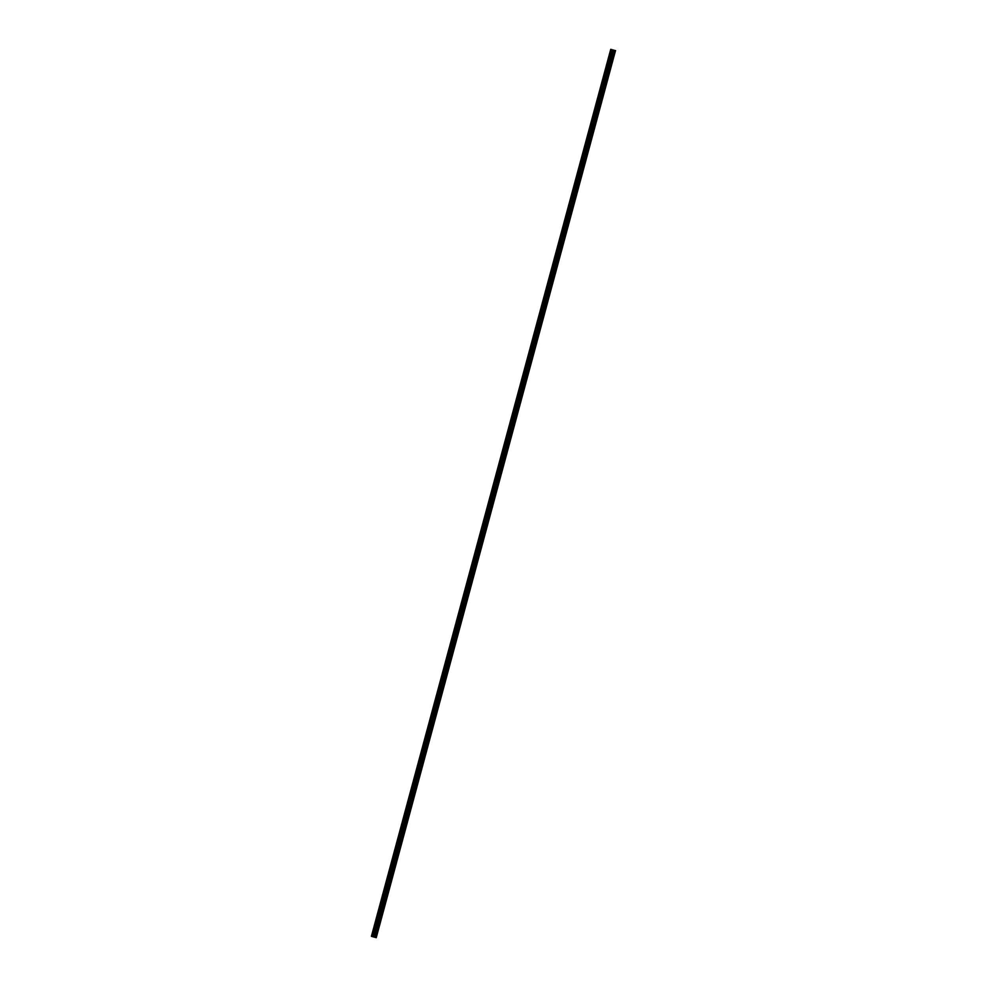 <?xml version="1.0" encoding="UTF-8"?>
<svg xmlns="http://www.w3.org/2000/svg" width="987" height="987" viewBox="0 0 987 987"><rect width="100%" height="100%" fill="white"/><g stroke="black" fill="none" stroke-linecap="round" stroke-linejoin="round"><path stroke-width="1.48" d="M610.867 55.494L610.126 54.988L611.669 49.609L610.743 49.35L615.592 50.658L611.669 49.609M606.499 71.718L605.747 71.224L610.139 55.26M602.119 87.942L601.367 87.448L605.759 71.496M597.74 104.166L596.999 103.672L601.379 87.72M593.36 120.389L592.619 119.896L596.999 103.943M588.98 136.613L588.24 136.12L592.619 120.167M584.6 152.837L583.86 152.343L588.252 136.391M580.22 169.061L579.48 168.567L583.872 152.615M575.853 185.297L575.1 184.803L579.492 168.839M571.473 201.521L570.72 201.027L575.113 185.075M567.093 217.745L566.353 217.251L570.733 201.299M562.713 233.968L561.973 233.475L566.353 217.522M558.334 250.192L557.593 249.699L561.973 233.746M553.954 266.416L553.213 265.922L557.606 249.97M549.574 282.64L548.834 282.146L553.226 266.194M545.206 298.876L544.454 298.37L548.846 282.418M540.827 315.1L540.086 314.606L544.466 298.642M536.447 331.324L535.707 330.83L540.086 314.878M532.067 347.547L531.327 347.054L535.707 331.101M527.687 363.771L526.947 363.278L531.339 347.325M523.307 379.995L522.567 379.502L526.959 363.549M518.94 396.219L518.187 395.725L522.579 379.773M514.56 412.443L513.808 411.949L518.2 395.997M510.18 428.679L509.44 428.173L513.82 412.221M505.8 444.903L505.06 444.409L509.44 428.444M501.421 461.126L500.68 460.633L505.06 444.681M497.041 477.35L496.301 476.857L500.693 460.904M492.661 493.574L491.921 493.081L496.313 477.128M488.294 509.798L487.541 509.304L491.933 493.352M483.914 526.022L483.161 525.528L487.553 509.576M479.534 542.245L478.794 541.752L483.174 525.8M475.154 558.482L474.414 557.988L478.794 542.023M470.774 574.705L470.034 574.212L474.414 558.26M466.395 590.929L465.654 590.436L470.046 574.483M462.015 607.153L461.274 606.66L465.667 590.707M457.647 623.377L456.895 622.883L461.287 606.931M453.267 639.601L452.527 639.107L456.907 623.155M448.888 655.824L448.147 655.331L452.527 639.379M444.508 672.061L443.768 671.555L448.147 655.602M440.128 688.284L439.388 687.791L443.78 671.826M435.748 704.508L435.008 704.015L439.4 688.062M431.381 720.732L430.628 720.239L435.02 704.286M427.001 736.956L426.248 736.462L430.64 720.51M422.621 753.18L421.881 752.686L426.261 736.734M418.241 769.404L417.501 768.91L421.881 752.958M413.861 785.627L413.121 785.134L417.501 769.181M409.482 801.863L408.741 801.358L413.134 785.405M405.102 818.087L404.362 817.594L408.754 801.629M400.734 834.311L399.982 833.818L404.374 817.865M396.355 850.535L395.602 850.041L399.994 834.089M391.975 866.759L391.234 866.265L395.614 850.313M387.595 882.983L386.855 882.489L391.234 866.537M383.215 899.206L382.475 898.713L386.867 882.76M378.835 915.442L378.095 914.937L382.487 898.984M374.455 931.666L373.715 931.173L374.604 931.123M610.743 49.35L371.408 936.342L374.147 937.107L613.914 50.226L375.048 937.329L614.37 50.337M376.257 937.65L615.493 50.633L376.22 937.65M375.048 937.329L376.195 937.638M374.616 937.218L613.84 50.201L374.505 937.194M375.307 937.403L614.63 50.411L375.356 937.416M373.863 930.938L378.107 915.208M372.222 936.564L611.545 49.572M372.333 936.601L373.728 931.444M378.243 914.715L378.983 914.9M382.623 898.491L383.363 898.676M386.99 882.255L387.743 882.452M391.37 866.031L392.123 866.228M395.75 849.807L396.49 850.004M400.13 833.583L400.87 833.768M404.51 817.359L405.25 817.544M408.889 801.136L409.63 801.321M413.269 784.912L414.009 785.097M417.637 768.688L418.389 768.873M422.017 752.452L422.769 752.649M426.396 736.228L427.137 736.425M430.776 720.004L431.516 720.202M435.156 703.78L435.896 703.965M439.536 687.557L440.276 687.742M443.916 671.333L444.656 671.518M448.283 655.109L449.036 655.294M452.663 638.885L453.415 639.07M457.043 622.649L457.783 622.846M461.422 606.425L462.163 606.623M465.802 590.201L466.543 590.386M470.182 573.978L470.922 574.163M474.55 557.754L475.302 557.939M478.929 541.53L479.682 541.715M483.309 525.306L484.049 525.491M487.689 509.07L488.429 509.267M492.069 492.846L492.809 493.044M496.449 476.622L497.189 476.82M500.828 460.398L501.569 460.584M505.196 444.175L505.949 444.36M509.576 427.951L510.328 428.136M513.956 411.727L514.696 411.912M518.335 395.503L519.076 395.688M522.715 379.267L523.455 379.464M527.095 363.043L527.835 363.241M531.475 346.819L532.215 347.017M535.842 330.596L536.595 330.781M540.222 314.372L540.962 314.557M544.602 298.148L545.342 298.333M548.982 281.924L549.722 282.109M553.362 265.7L554.102 265.885M557.741 249.464L558.482 249.662M562.109 233.24L562.861 233.438M566.489 217.017L567.241 217.202M570.868 200.793L571.609 200.978M575.248 184.569L575.989 184.754M579.628 168.345L580.368 168.53M584.008 152.121L584.748 152.306M588.388 135.885L589.128 136.083M592.755 119.661L593.508 119.859M597.135 103.438L597.888 103.635M601.515 87.214L602.255 87.399M605.895 70.99L606.635 71.175M610.274 54.766L611.015 54.951M374.147 937.107L613.482 50.115M373.888 937.033L613.211 50.041M373.074 936.799L612.396 49.819M375.874 937.551L615.197 50.559M375.763 937.527L615.098 50.534M375.109 937.342L614.432 50.362"/></g></svg>
